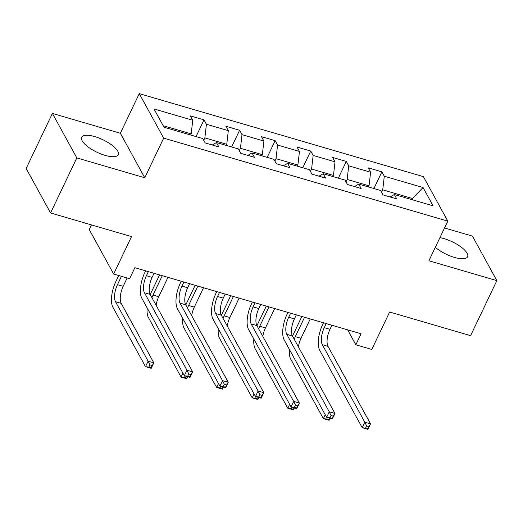 <?xml version="1.0" encoding="UTF-8"?>
<svg xmlns="http://www.w3.org/2000/svg" width="523" height="523" viewBox="0 0 523 523"><rect width="100%" height="100%" fill="white"/><g stroke="black" fill="none" stroke-linecap="round" stroke-linejoin="round"><path stroke-width="0.78" d="M105.103 155.37A20.247 6.923 25.5 0 0 118.231 154.71A20.247 6.923 25.5 0 0 94.807 136.614A20.247 6.923 25.5 0 0 81.68 137.274A20.247 6.923 25.5 0 0 105.103 155.37M435.332 247.274A20.247 6.923 25.5 0 0 454.448 257.421A20.247 6.923 25.5 0 0 467.575 256.76A20.247 6.923 25.5 0 0 444.158 238.658A20.247 6.923 25.5 0 0 439.915 237.664M91.46 224.91L89.25 229.538L113.654 274.039L129.619 278.7L134.869 267.691L361.079 333.772L355.83 344.781L371.788 349.442L389.642 312.015L470.595 335.661L496.85 280.616L472.439 236.115L444.537 227.969M52.405 113.419L26.15 168.465L50.561 212.959L76.816 157.913L144.766 177.768L163.673 138.131L139.262 93.637L120.362 133.267L52.405 113.419L76.816 157.913M163.673 138.131L447.799 221.131L423.388 176.637L139.262 93.637M423.055 187.548L384.294 176.218L381.882 171.832L368.199 167.837L370.611 172.224L348.717 165.83L346.311 161.437L332.628 157.443L335.034 161.829L313.146 155.436L310.734 151.049L297.057 147.055L299.463 151.441L277.569 145.048L275.163 140.654L261.48 136.66L263.893 141.047L241.999 134.653L239.593 130.266L225.91 126.272L228.316 130.658L206.428 124.265L204.016 119.872L190.339 115.877L192.745 120.264L153.978 108.941L164.006 127.226L202.774 138.549L205.179 142.936L218.862 146.93L216.457 142.544L238.344 148.937L240.75 153.331L254.433 157.325L252.027 152.938L273.915 159.332L276.327 163.719L290.01 167.713L287.598 163.326L309.492 169.72L311.898 174.113L325.581 178.108L323.175 173.721L345.062 180.115L347.475 184.501L361.151 188.502L358.745 184.109L380.639 190.503L383.045 194.896L396.728 198.89L394.316 194.504L433.083 205.827L423.055 187.548L412.372 198.498L382.731 189.836L381.587 192.235M203.722 140.275L204.866 137.882L226.753 144.276L226.224 145.394M212.246 145.002L216.457 142.544M206.428 124.265L204.866 137.882M228.316 130.658L226.753 144.276M239.292 150.67L240.436 148.271L262.33 154.671L261.794 155.789M247.824 155.39L252.027 152.938M241.999 134.653L240.436 148.271M263.893 141.047L262.33 154.671M274.869 161.058L276.013 158.665L297.901 165.059L297.365 166.177M283.394 165.784L287.598 163.326M277.569 145.048L276.013 158.665M299.463 151.441L297.901 165.059M310.44 171.452L311.584 169.053L333.471 175.453L332.942 176.571M318.965 176.173L323.175 173.721M313.146 155.436L311.584 169.053M335.034 161.829L333.471 175.453M346.01 181.841L347.154 179.448L369.048 185.842L368.512 186.959M354.542 186.567L358.745 184.109M348.717 165.83L347.154 179.448M370.611 172.224L369.048 185.842M411.836 199.616L412.372 198.498L413.209 200.021M390.112 196.955L394.316 194.504M384.294 176.218L382.731 189.836M113.654 274.039L131.508 236.605L50.561 212.959M447.799 221.131L428.899 260.761L496.85 280.616M347.632 329.843L355.83 344.781M190.647 135.006L191.183 133.881L163.169 125.703M192.745 120.264L191.183 133.881M381.882 171.832L373.912 188.542M346.311 161.437L338.342 178.147M310.734 151.049L302.765 167.759M275.163 140.654L267.194 157.364M239.593 130.266L231.624 146.976M204.016 119.872L196.047 136.581M144.766 177.768L120.362 133.267M326.208 323.587L324.267 327.66A12.977 5.23 -73.7 0 0 322.312 344.683L364.832 422.192L370.532 423.859L367.904 429.363L362.204 427.696L319.684 350.188A19.469 7.845 106.3 0 1 322.613 324.652L323.502 322.796M331.909 325.254L329.967 329.327A12.977 5.23 -73.7 0 0 328.013 346.35L370.532 423.859L368.892 426.572L366.61 425.912L365.557 428.108L367.839 428.775L368.892 426.572M365.557 428.108L362.204 427.696L364.832 422.192L366.61 425.912M367.839 428.775L367.904 429.363M292.56 336.171A19.469 7.845 106.3 0 1 293.665 333.628L301.849 316.474M310.257 318.925L301.019 338.303A12.977 5.23 -73.7 0 0 298.404 346.834M304.556 317.258L295.318 336.635A12.977 5.23 -73.7 0 0 294.233 339.231M327.437 417.544L326.718 419.047L329 419.714L329.712 418.21M330.02 418.295L329.065 420.296L323.364 418.635L290.742 359.164A19.469 7.845 106.3 0 1 289.409 349.442M326.718 419.047L323.364 418.635L325.221 414.732M329 419.714L329.065 420.296M290.638 313.192L288.689 317.271A12.977 5.23 -73.7 0 0 286.741 334.295L329.255 411.804L334.955 413.471L332.334 418.975L326.633 417.308L284.113 339.8A19.469 7.845 106.3 0 1 287.042 314.264L287.931 312.401M296.338 314.859L294.39 318.938A12.977 5.23 -73.7 0 0 292.442 335.956L334.955 413.471L333.314 416.184L331.039 415.517L329.987 417.72L332.268 418.387L333.314 416.184M329.987 417.72L326.633 417.308L329.255 411.804L331.039 415.517M332.268 418.387L332.334 418.975M255.061 302.804L253.119 306.877A12.977 5.23 -73.7 0 0 251.164 323.9L293.684 401.409L299.385 403.076L296.757 408.581L291.056 406.914L248.543 329.405A19.469 7.845 106.3 0 1 251.471 303.87L252.354 302.013M260.761 304.471L258.82 308.544A12.977 5.23 -73.7 0 0 256.865 325.568L299.385 403.076L297.744 405.789L295.462 405.129L294.416 407.325L296.691 407.992L297.744 405.789M294.416 407.325L291.056 406.914L293.684 401.409L295.462 405.129M296.691 407.992L296.757 408.581M256.983 325.783A19.469 7.845 106.3 0 1 258.094 323.24L266.279 306.079M274.686 308.537L265.442 327.908A12.977 5.23 -73.7 0 0 262.834 336.446M268.985 306.87L259.741 326.247A12.977 5.23 -73.7 0 0 258.663 328.836M291.86 407.149L291.141 408.653L293.423 409.319L294.142 407.816M294.442 407.907L293.488 409.908L287.787 408.241L255.165 348.769A19.469 7.845 106.3 0 1 253.832 339.054M291.141 408.653L287.787 408.241L289.65 404.344M293.423 409.319L293.488 409.908M221.412 315.389A19.469 7.845 106.3 0 1 222.523 312.846L230.708 295.685M239.116 298.143L229.872 317.52A12.977 5.23 -73.7 0 0 227.263 326.051M233.415 296.476L224.171 315.853A12.977 5.23 -73.7 0 0 223.086 318.448M256.29 396.761L255.57 398.265L257.852 398.931L258.571 397.428M258.872 397.513L257.917 399.513L252.217 397.853L219.595 338.381A19.469 7.845 106.3 0 1 218.261 328.66M255.57 398.265L252.217 397.853L254.073 393.95M257.852 398.931L257.917 399.513M219.49 292.409L217.548 296.489A12.977 5.23 -73.7 0 0 215.594 313.512L258.114 391.021L263.814 392.688L261.186 398.193L255.486 396.526L212.966 319.017A19.469 7.845 106.3 0 1 215.894 293.481L216.784 291.618M225.191 294.076L223.249 298.156A12.977 5.23 -73.7 0 0 221.294 315.173L263.814 392.688L262.173 395.401L259.892 394.734L258.839 396.937L261.121 397.604L262.173 395.401M258.839 396.937L255.486 396.526L258.114 391.021L259.892 394.734M261.121 397.604L261.186 398.193M183.919 282.021L181.971 286.094A12.977 5.23 -73.7 0 0 180.017 303.118L222.536 380.626L228.237 382.293L225.616 387.798L219.915 386.131L177.395 308.622A19.469 7.845 106.3 0 1 180.324 283.087L181.213 281.23M189.62 283.688L187.672 287.761A12.977 5.23 -73.7 0 0 185.717 304.785L228.237 382.293L226.596 385.006L224.321 384.346L223.269 386.543L225.55 387.21L226.596 385.006M223.269 386.543L219.915 386.131L222.536 380.626L224.321 384.346M225.55 387.21L225.616 387.798M148.342 271.627L146.401 275.706A12.977 5.23 -73.7 0 0 144.446 292.73L186.966 370.238L192.667 371.905L190.039 377.41L184.338 375.743L141.818 298.234A19.469 7.845 106.3 0 1 144.747 272.699L145.636 270.836M154.043 273.294L152.101 277.367A12.977 5.23 -73.7 0 0 150.147 294.39L192.667 371.905L191.026 374.618L188.744 373.952L187.692 376.155L189.973 376.822L191.026 374.618M187.692 376.155L184.338 375.743L186.966 370.238L188.744 373.952M189.973 376.822L190.039 377.41M185.835 305.001A19.469 7.845 106.3 0 1 186.946 302.457L195.131 285.296M203.539 287.755L194.301 307.125A12.977 5.23 -73.7 0 0 191.686 315.663M197.838 286.088L188.6 305.465A12.977 5.23 -73.7 0 0 187.515 308.054M220.713 386.366L220 387.87L222.282 388.537L222.994 387.033M223.301 387.125L222.34 389.125L216.64 387.458L184.018 327.986A19.469 7.845 106.3 0 1 182.684 318.272M220 387.87L216.64 387.458L218.503 383.562M222.282 388.537L222.34 389.125M150.264 294.606A19.469 7.845 106.3 0 1 151.376 292.063L159.561 274.902M167.968 277.36L158.724 296.737A12.977 5.23 -73.7 0 0 156.116 305.269M162.267 275.693L153.023 295.07A12.977 5.23 -73.7 0 0 151.945 297.665M185.142 375.978L184.423 377.482L186.704 378.149L187.424 376.645M187.724 376.73L186.77 378.73L181.069 377.07L148.447 317.598A19.469 7.845 106.3 0 1 147.113 307.877M184.423 377.482L181.069 377.07L182.926 373.167M186.704 378.149L186.77 378.73M121.441 276.314L117.453 284.675A12.977 5.23 -73.7 0 0 115.498 301.699L148.12 361.171L153.821 362.838L151.199 368.342L145.499 366.675L112.876 307.204A19.469 7.845 106.3 0 1 115.805 281.675L118.734 275.523M127.141 277.981L123.153 286.343A12.977 5.23 -73.7 0 0 121.199 303.366L153.821 362.838L152.18 365.551L149.905 364.884L148.852 367.087L151.134 367.754L152.18 365.551M148.852 367.087L145.499 366.675L148.12 361.171L149.905 364.884M151.134 367.754L151.199 368.342M329.967 329.327L324.267 327.66M328.013 346.35L322.312 344.683M301.019 338.303L295.318 336.635M294.39 318.938L288.689 317.271M292.442 335.956L286.741 334.295M258.82 308.544L253.119 306.877M256.865 325.568L251.164 323.9M265.442 327.908L259.741 326.247M229.872 317.52L224.171 315.853M223.249 298.156L217.548 296.489M221.294 315.173L215.594 313.512M187.672 287.761L181.971 286.094M185.717 304.785L180.017 303.118M152.101 277.367L146.401 275.706M150.147 294.39L144.446 292.73M194.301 307.125L188.6 305.465M158.724 296.737L153.023 295.07M123.153 286.343L117.453 284.675M121.199 303.366L115.498 301.699"/></g></svg>
